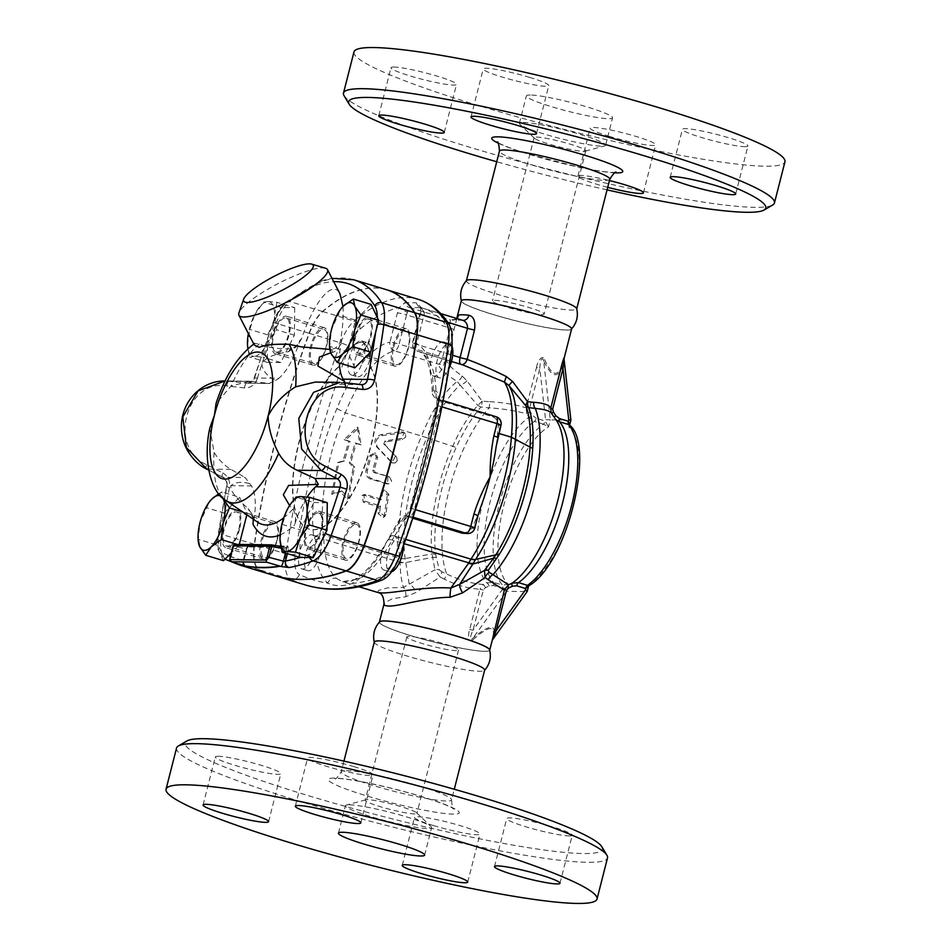 <?xml version="1.0" encoding="UTF-8"?>
<svg xmlns="http://www.w3.org/2000/svg" width="951" height="951" viewBox="0 0 951 951"><rect width="100%" height="100%" fill="white"/><g stroke="black" fill="none" stroke-linecap="round" stroke-linejoin="round"><path stroke-width="0.71" stroke-dasharray="4.75 3.57" d="M349.409 804.831A44.471 4.624 14.3 0 1 394.51 813.474A44.471 4.624 14.3 0 1 431.124 826.681A44.471 4.624 14.3 0 1 431.623 827.679A44.471 4.624 14.3 0 1 387.39 821.177A44.471 4.624 14.3 0 1 345.427 805.711A44.471 4.624 14.3 0 1 346.354 805.069A44.471 4.624 14.3 0 1 349.409 804.831M367.585 799.672A26.687 2.782 -165.7 0 0 365.743 799.827A26.687 2.782 -165.7 0 0 365.196 800.195A26.687 2.782 -165.7 0 0 390.362 809.479A26.687 2.782 -165.7 0 0 416.907 813.378A26.687 2.782 -165.7 0 0 416.609 812.784A26.687 2.782 -165.7 0 0 394.641 804.855A26.687 2.782 -165.7 0 0 367.585 799.672M489.587 649.83A56.81 5.908 14.3 0 1 488.422 650.995A56.81 5.908 14.3 0 1 433.085 641.889A56.81 5.908 14.3 0 1 380.138 623.404A56.81 5.908 14.3 0 1 379.675 621.823M374.302 642.032A56.929 5.92 -165.7 0 0 374.314 642.377A56.929 5.92 -165.7 0 0 428.009 661.825A56.929 5.92 -165.7 0 0 484.463 670.455A56.929 5.92 -165.7 0 0 484.63 670.146M433.466 825.539A33.796 3.519 -165.7 0 0 479.982 834.063A33.796 3.519 -165.7 0 0 448.099 822.306A33.796 3.519 -165.7 0 0 414.481 817.373A33.796 3.519 -165.7 0 0 433.466 825.539M218.338 756.307A33.796 3.519 -165.7 0 0 215.306 756.972A33.796 3.519 -165.7 0 0 247.201 768.729A33.796 3.519 -165.7 0 0 280.818 773.674A33.796 3.519 -165.7 0 0 255.534 763.677A33.796 3.519 -165.7 0 0 218.338 756.307M354.093 766.684A33.796 3.519 -165.7 0 0 307.565 758.161A33.796 3.519 -165.7 0 0 339.448 769.918A33.796 3.519 -165.7 0 0 373.077 774.863A33.796 3.519 -165.7 0 0 354.093 766.684M569.221 835.929A33.796 3.519 -165.7 0 0 572.24 835.263A33.796 3.519 -165.7 0 0 540.358 823.507A33.796 3.519 -165.7 0 0 506.728 818.561A33.796 3.519 -165.7 0 0 532.013 828.559A33.796 3.519 -165.7 0 0 569.221 835.929M601.805 846.723A215.259 22.396 14.3 0 1 583.118 853.534A215.259 22.396 14.3 0 1 335.596 803.643A215.259 22.396 14.3 0 1 186.907 740.972M176.541 748.045A222.379 23.133 -165.7 0 0 342.847 813.83A222.379 23.133 -165.7 0 0 587.623 862.295A222.379 23.133 -165.7 0 0 607.511 857.897M409.203 636.397A26.687 2.782 -165.7 0 0 406.814 636.932A26.687 2.782 -165.7 0 0 431.98 646.216A26.687 2.782 -165.7 0 0 458.525 650.115A26.687 2.782 -165.7 0 0 438.577 642.222A26.687 2.782 -165.7 0 0 409.203 636.397M523.347 122.441A44.471 4.624 14.3 0 1 572.3 132.13A44.471 4.624 14.3 0 1 605.573 145.289A44.471 4.624 14.3 0 1 604.646 145.919A44.471 4.624 14.3 0 1 561.328 138.787A44.471 4.624 14.3 0 1 519.876 124.308A44.471 4.624 14.3 0 1 519.377 123.309A44.471 4.624 14.3 0 1 523.347 122.441M536.471 137.075A26.687 2.782 14.3 0 1 565.845 142.9A26.687 2.782 14.3 0 1 585.804 150.793A26.687 2.782 14.3 0 1 585.257 151.161A26.687 2.782 14.3 0 1 559.259 146.894A26.687 2.782 14.3 0 1 534.391 138.204A26.687 2.782 14.3 0 1 534.093 137.61A26.687 2.782 14.3 0 1 536.471 137.075M530.337 95.005A44.471 4.624 -165.7 0 0 526.367 95.885A44.471 4.624 -165.7 0 0 568.318 111.35A44.471 4.624 -165.7 0 0 612.563 117.853A44.471 4.624 -165.7 0 0 579.302 104.693A44.471 4.624 -165.7 0 0 530.337 95.005M462.519 300.005A56.81 5.908 -165.7 0 0 461.413 301.158A56.81 5.908 -165.7 0 0 514.99 320.558A56.81 5.908 -165.7 0 0 571.325 329.165A56.81 5.908 -165.7 0 0 570.909 327.631M466.537 280.533A56.929 5.92 -165.7 0 0 466.37 280.842A56.929 5.92 -165.7 0 0 520.066 300.635A56.929 5.92 -165.7 0 0 576.698 308.956A56.929 5.92 -165.7 0 0 576.686 308.611M607.701 187.335A33.796 3.519 14.3 0 1 596.907 184.304A33.796 3.519 14.3 0 1 577.923 176.125A33.796 3.519 14.3 0 1 609.436 180.535M609.151 136.29A33.796 3.519 -165.7 0 0 655.679 144.814A33.796 3.519 -165.7 0 0 623.785 133.057A33.796 3.519 -165.7 0 0 590.167 128.123A33.796 3.519 -165.7 0 0 609.151 136.29M394.023 67.057A33.796 3.519 -165.7 0 0 391.004 67.723A33.796 3.519 -165.7 0 0 422.886 79.48A33.796 3.519 -165.7 0 0 456.504 84.425A33.796 3.519 -165.7 0 0 431.231 74.428A33.796 3.519 -165.7 0 0 394.023 67.057M529.778 77.435A33.796 3.519 -165.7 0 0 483.251 68.912A33.796 3.519 -165.7 0 0 515.133 80.669A33.796 3.519 -165.7 0 0 548.763 85.614A33.796 3.519 -165.7 0 0 529.778 77.435M744.906 146.68A33.796 3.519 -165.7 0 0 747.926 146.014A33.796 3.519 -165.7 0 0 716.044 134.257A33.796 3.519 -165.7 0 0 682.414 129.312A33.796 3.519 -165.7 0 0 707.699 139.31A33.796 3.519 -165.7 0 0 744.906 146.68M607.059 189.867A215.259 22.396 14.3 0 1 496.719 161.741M344.072 95.73A222.379 23.133 -165.7 0 0 520.863 161.908A222.379 23.133 -165.7 0 0 754.571 207.33A222.379 23.133 -165.7 0 0 772.688 204.988M353.974 51.936A222.379 23.133 -165.7 0 0 563.753 129.288A222.379 23.133 -165.7 0 0 784.955 161.789M494.853 300.35A26.687 2.782 14.3 0 1 524.227 306.163A26.687 2.782 14.3 0 1 544.186 314.056A26.687 2.782 14.3 0 1 517.641 310.157A26.687 2.782 14.3 0 1 492.475 300.873A26.687 2.782 14.3 0 1 494.853 300.35M276.705 540.572A17.796 7.014 106.9 0 1 264.283 557.512A17.796 7.014 106.9 0 1 262.749 538.456A17.796 7.014 106.9 0 1 274.613 523.454A17.796 7.014 106.9 0 1 276.705 540.572M238.832 529.089A17.796 7.014 -73.1 0 0 236.751 511.971A17.796 7.014 -73.1 0 0 224.876 526.973A17.796 7.014 -73.1 0 0 226.421 546.029A17.796 7.014 -73.1 0 0 238.832 529.089M320.202 553.767A17.796 7.014 -73.1 0 0 318.121 536.649A17.796 7.014 -73.1 0 0 306.246 551.639A17.796 7.014 -73.1 0 0 307.791 570.695A17.796 7.014 -73.1 0 0 320.202 553.767M313.664 535.877A17.796 7.014 -73.1 0 0 312.166 534.842A17.796 7.014 -73.1 0 0 300.302 549.844A17.796 7.014 -73.1 0 0 301.847 568.9A17.796 7.014 -73.1 0 0 314.258 551.972A17.796 7.014 -73.1 0 0 314.745 549.797L315.554 540.025L313.664 535.877A126.317 49.761 106.9 0 1 336.904 408.573A103.183 40.643 106.9 0 1 354.093 374.492C357.457 372.899 360.096 369.178 361.986 363.306A17.796 7.014 -73.1 0 0 361.618 340.874A17.796 7.014 -73.1 0 0 349.742 355.864A17.796 7.014 -73.1 0 0 351.288 374.92A17.796 7.014 -73.1 0 0 352.084 375.039A17.796 7.014 -73.1 0 0 354.093 374.492M403.414 545.993A17.796 7.014 -73.1 0 0 400.121 537.707A17.796 7.014 -73.1 0 0 399.325 537.588A17.796 7.014 -73.1 0 0 387.972 553.672A17.796 7.014 -73.1 0 0 389.791 571.753A17.796 7.014 -73.1 0 0 391.681 571.717M382.373 550.677A17.796 7.014 -73.1 0 0 383.847 569.958A17.796 7.014 -73.1 0 0 395.711 554.968A17.796 7.014 -73.1 0 0 394.178 535.9A17.796 7.014 -73.1 0 0 393.381 535.782A17.796 7.014 -73.1 0 0 390.528 536.863L387.212 540.941L382.373 550.677A108.521 42.747 106.9 0 1 352.5 583.415C343.204 586.517 334.966 586.41 327.774 583.106A108.521 42.747 106.9 0 1 314.745 549.797M355.829 524.393A17.796 7.014 106.9 0 1 356.613 524.512A17.796 7.014 106.9 0 1 358.158 543.58A17.796 7.014 106.9 0 1 346.295 558.57A17.796 7.014 106.9 0 1 344.464 540.477A17.796 7.014 106.9 0 1 355.829 524.393M317.955 512.91A17.796 7.014 -73.1 0 0 306.602 528.994A17.796 7.014 -73.1 0 0 308.421 547.087A17.796 7.014 -73.1 0 0 320.297 532.096A17.796 7.014 -73.1 0 0 318.751 513.029A17.796 7.014 -73.1 0 0 317.955 512.91M452.153 346.806A17.796 7.014 -73.1 0 0 449.561 343.727A17.796 7.014 -73.1 0 0 437.151 360.667A17.796 7.014 -73.1 0 0 439.243 377.785A17.796 7.014 -73.1 0 0 448.896 368.584M432.372 375.49A17.796 7.014 -73.1 0 0 433.287 375.978A17.796 7.014 -73.1 0 0 445.163 360.988A17.796 7.014 -73.1 0 0 443.618 341.932A17.796 7.014 -73.1 0 0 431.207 358.86A17.796 7.014 -73.1 0 0 430.209 364.185C430.066 370.082 430.791 373.85 432.372 375.49A103.183 40.643 106.9 0 1 433.228 390.825L432.36 394.261L436.057 399.563L492.392 416.645C496.327 418.369 498.312 421.293 498.324 425.418A96.063 37.85 106.9 0 1 497.646 433.062A119.196 46.956 106.9 0 1 497.207 437.781A119.196 46.956 106.9 0 1 496.196 446.221M393.655 347.472A17.796 7.014 106.9 0 1 406.065 330.544A17.796 7.014 106.9 0 1 407.61 349.599A17.796 7.014 106.9 0 1 395.735 364.59A17.796 7.014 106.9 0 1 393.655 347.472M355.781 335.988A17.796 7.014 -73.1 0 0 357.873 353.106A17.796 7.014 -73.1 0 0 369.737 338.116A17.796 7.014 -73.1 0 0 368.192 319.049A17.796 7.014 -73.1 0 0 355.781 335.988M361.986 363.306A103.183 40.643 106.9 0 1 389.958 342.158A7.121 6.407 79.3 0 0 394.736 350.895A96.063 37.85 -73.1 0 0 345.261 412.924L336.904 408.573M433.228 390.825L434.999 390.849A14.229 5.611 106.9 0 1 437.305 404.639L411.082 507.513A14.229 5.611 106.9 0 1 401.786 521.16L399.598 521.124L400.252 518.366L404.377 515.894L409.798 516.191A7.121 2.805 -73.1 0 0 414.446 509.367L440.658 406.505A7.121 2.805 -73.1 0 0 439.826 399.658A7.121 2.805 -73.1 0 0 439.517 399.61L436.057 399.563A96.063 37.85 -73.1 0 0 418.285 351.418A96.063 37.85 -73.1 0 0 417.418 351.181A7.121 6.538 -76.6 0 1 413.162 342.455A103.183 40.643 106.9 0 1 430.209 364.185M218.671 493.795L221.868 491.929L223.414 499.239M222.7 497.991A28.459 11.21 -73.1 0 0 220.668 496.053M198.153 540.75L199.96 522.777L209.256 502.08M280.058 539.871L282.399 524.488L287.012 510.14L291.791 502.425M329.593 347.828L331.4 329.854L340.708 309.158M223.509 560.674L215.948 544.685L224.02 513.017L206.224 507.62M215.948 544.685L198.153 539.288M224.02 513.017L239.652 497.325L221.868 491.929M239.652 497.325L247.212 513.314L242.648 511.923M299.898 557.405L300.195 529.885L282.399 524.488M300.195 529.885L313.878 502.544L296.094 497.147M354.961 367.752L347.4 351.763L329.605 346.378M239.557 529.101A19.567 7.715 106.9 0 1 225.91 547.728A19.567 7.715 106.9 0 1 224.21 526.759A19.567 7.715 106.9 0 1 237.263 510.271A19.567 7.715 106.9 0 1 239.557 529.101M239.283 544.447L237.286 544.424M247.212 513.314L246.844 514.788M239.141 544.994L231.331 552.828M228.561 555.61A599.534 236.181 106.9 0 1 223.437 553.292A30.242 11.911 106.9 0 1 218.992 532.738A30.242 11.911 106.9 0 1 219.146 531.633A421.626 166.092 106.9 0 1 227.123 485.628C227.467 481.919 226.1 479.126 223.021 477.271L208.661 469.996M318.395 511.198A19.567 7.715 106.9 0 1 319.263 511.329A19.567 7.715 106.9 0 1 320.962 532.298A19.567 7.715 106.9 0 1 307.91 548.786A19.567 7.715 106.9 0 1 305.901 528.887A19.567 7.715 106.9 0 1 318.395 511.198M313.878 502.544L327.275 502.71M327.025 526.248A421.626 166.092 106.9 0 1 324.6 532.988A30.242 11.911 106.9 0 1 309.337 554.397A599.534 236.181 106.9 0 1 300.361 557.417M355.056 335.976A19.567 7.715 106.9 0 1 368.715 317.349A19.567 7.715 106.9 0 1 370.403 338.318A19.567 7.715 106.9 0 1 357.35 354.806A19.567 7.715 106.9 0 1 355.056 335.976M347.4 351.763L355.472 320.095L337.676 314.698M355.472 320.095L371.104 304.403M377.25 317.408A30.242 11.911 106.9 0 1 376.727 324.612A421.626 166.092 106.9 0 1 375.645 332.256M358.028 376.846A17.796 7.014 -73.1 0 0 369.392 360.762A17.796 7.014 -73.1 0 0 367.561 342.669A17.796 7.014 -73.1 0 0 355.686 357.659A17.796 7.014 -73.1 0 0 357.231 376.727A17.796 7.014 -73.1 0 0 358.028 376.846M314.531 363.651A17.796 7.014 106.9 0 1 313.735 363.532A17.796 7.014 106.9 0 1 312.19 344.476A17.796 7.014 106.9 0 1 324.053 329.486A17.796 7.014 106.9 0 1 325.884 347.567A17.796 7.014 106.9 0 1 314.531 363.651M276.658 352.167A17.796 7.014 -73.1 0 0 288.022 336.083A17.796 7.014 -73.1 0 0 286.192 318.003A17.796 7.014 -73.1 0 0 274.316 332.993A17.796 7.014 -73.1 0 0 275.861 352.048A17.796 7.014 -73.1 0 0 276.658 352.167M247.938 348.696A28.459 11.21 -73.1 0 0 254 356.375L249.542 356.97L247.854 348.767M247.498 344.833L249.84 329.45L254.452 315.102A28.459 11.21 -73.1 0 0 248.366 333.539M267.54 342.788L262.94 357.148L254 356.375A28.459 11.21 -73.1 0 0 267.54 342.788A28.459 11.21 -73.1 0 0 274.542 315.363L276.622 329.795L267.54 342.788M267.992 301.515L276.919 302.275L274.542 315.363A28.459 11.21 -73.1 0 0 267.992 301.515A28.459 11.21 -73.1 0 0 258.565 308.279A28.459 11.21 -73.1 0 0 254.452 315.102L263.534 302.109L267.992 301.515M294.715 307.672L294.418 335.192L280.735 362.545L267.338 362.367L267.635 334.847L281.33 307.506L294.715 307.672L276.919 302.275M281.33 307.506L263.534 302.109M294.418 335.192L276.622 329.795M280.735 362.545L262.94 357.148M276.218 353.879A19.567 7.715 106.9 0 1 275.35 353.748A19.567 7.715 106.9 0 1 273.65 332.779A19.567 7.715 106.9 0 1 286.703 316.291A19.567 7.715 106.9 0 1 288.712 336.19A19.567 7.715 106.9 0 1 276.218 353.879M353.653 279.749A266.851 105.121 -73.1 0 0 289.615 301.491A35.579 14.015 -73.1 0 0 276.194 323.304A426.963 168.196 -73.1 0 0 257.269 378.712L254.547 377.999A421.626 166.092 106.9 0 1 267.6 338.829A421.626 166.092 106.9 0 1 272.735 324.66A421.626 166.092 106.9 0 1 273.246 323.281A30.242 11.911 106.9 0 1 280.2 309.753A30.242 11.911 106.9 0 1 281.936 307.506A30.242 11.911 106.9 0 1 284.658 304.748A261.513 103.017 106.9 0 1 333.718 281.674M267.338 362.367L249.542 356.97M267.635 334.847L249.84 329.45M361.297 384.656L338.96 384.359L343.81 382.635M257.269 378.712C254.88 385 250.612 388.067 244.466 387.913A5.337 2.08 96.5 0 1 247.01 383.17L269.739 383.491L249.863 381.22L231.081 385.999L216.032 403.545M247.01 383.17C250.541 383.265 253.061 381.541 254.547 377.999L278.893 378.308A49.809 19.626 -73.1 0 0 299.957 340.232L295.702 347.317L288.212 351.763C278.881 353.546 263.807 356.554 261.846 364.661C263.201 371.449 267.778 376.727 275.564 380.471L269.192 383.455L247.01 383.17L225.387 380.899M244.466 387.913L226.718 385.94C185.623 378.819 167.78 448.004 206.64 464.706L222.796 472.932A5.337 1.902 -63.2 0 0 222.689 477.2A5.337 1.902 -63.2 0 0 223.021 477.271L245.203 477.557L251.456 485.937A49.809 19.626 -73.1 0 1 253.025 524.31M222.796 472.932C228.121 476.213 230.356 481.135 229.488 487.708A5.337 1.201 11.2 0 1 226.576 486.009A5.337 1.201 11.2 0 1 227.123 485.628L251.456 485.937M245.691 566.404A5.337 4.91 -77.2 0 1 243.741 560.46A599.534 236.181 106.9 0 1 230.427 556.359M244.383 565.976A5.337 3.019 107.4 0 1 243.064 560.626L243.741 560.46L243.064 560.626L247.141 546.896L286.013 547.396A1.783 1.629 90.7 0 0 287.856 546.112L280.759 546.017M230.094 558.261L231.093 556.87L243.064 560.626M277.954 545.981L248.984 545.612A1.783 1.629 -89.3 0 1 247.391 546.92L286.085 547.396L286.477 549.119L288.45 549.512L287.856 546.112M315.268 382.064L338.96 384.359M254.286 345.035L254.571 343.454L259.326 343.929C267.338 347.495 277.882 349.124 290.97 348.815L297.247 345.76L301.598 338.711C314.008 301.17 333.052 278.893 339.983 293.847M342.954 306.484C343.644 315.459 342.895 326.371 340.72 339.222C339.78 344.928 336.725 348.304 331.542 349.338L329.759 349.397M330.758 352.797L332.779 352.345C337.023 350.943 339.959 347.079 341.587 340.767A49.809 19.626 -73.1 0 0 339.376 363.032M278.893 378.308L275.564 380.471M209.791 428.176L214.118 452.521C218.956 460.118 224.591 465.74 230.998 469.402L245.203 477.557M307.149 497.04A49.809 19.626 -73.1 0 0 294.655 524.845C296.308 518.259 295.69 513.041 292.801 509.189L289.591 505.552M248.984 545.612L246.666 548.977L233.839 546.076L231.093 556.87M325.539 268.23A49.809 10.211 -27.3 0 0 322.853 267.885A49.809 10.211 -27.3 0 0 275.089 285.181A49.809 10.211 -27.3 0 0 238.939 312.843M370.272 366.884C370.343 357.624 369.273 350.8 367.05 346.39C360.548 336.583 351.133 343.275 338.841 366.48L339.305 366.444C351.513 343.608 360.833 337.07 367.276 346.818C369.452 351.145 370.533 357.826 370.498 366.848L370.272 366.884A88.954 35.044 106.9 0 1 363.627 468.154A88.954 35.044 106.9 0 1 309.051 529.053A88.954 35.044 106.9 0 1 295.488 457.764A88.954 35.044 106.9 0 1 338.841 366.48M386.677 289.77A266.851 105.121 -73.1 0 0 322.793 311.559A35.579 14.015 -73.1 0 0 309.372 333.361A426.963 168.196 -73.1 0 0 254.583 544.341A35.579 14.015 -73.1 0 0 259.635 569.827A604.872 238.285 -73.1 0 0 273.555 575.319M370.498 366.848A88.954 35.044 106.9 0 1 363.995 468.094A88.954 35.044 106.9 0 1 309.36 529.148A88.954 35.044 106.9 0 1 295.82 457.704A88.954 35.044 106.9 0 1 339.305 366.444M249.305 483.488C241.079 481.444 234.968 482.181 230.986 485.699C229.31 491.905 240.983 502.235 248.235 508.619L251.872 513.92L253.251 519.163M246.725 566.772C244.431 565.548 243.468 563.515 243.848 560.65L247.391 546.92A1.783 1.629 -89.3 0 1 247.141 546.896L235.135 544.424A1.783 1.022 -78.4 0 0 233.839 546.076L233.257 545.838M392.608 347.365A19.567 7.715 -73.1 0 0 394.903 366.194A19.567 7.715 -73.1 0 0 407.967 349.706A19.567 7.715 -73.1 0 0 406.267 328.737A19.567 7.715 -73.1 0 0 392.608 347.365M313.771 365.267A19.567 7.715 -73.1 0 0 326.276 347.579A19.567 7.715 -73.1 0 0 324.267 327.679A19.567 7.715 -73.1 0 0 311.203 344.179A19.567 7.715 -73.1 0 0 312.903 365.136A19.567 7.715 -73.1 0 0 313.771 365.267M277.11 540.489A19.567 7.715 -73.1 0 0 274.815 521.659A19.567 7.715 -73.1 0 0 261.763 538.147A19.567 7.715 -73.1 0 0 263.463 559.117A19.567 7.715 -73.1 0 0 277.11 540.489M355.947 522.586A19.567 7.715 -73.1 0 0 343.454 540.275A19.567 7.715 -73.1 0 0 345.463 560.175A19.567 7.715 -73.1 0 0 358.515 543.687A19.567 7.715 -73.1 0 0 356.815 522.717A19.567 7.715 -73.1 0 0 355.947 522.586M386.522 289.722A266.851 105.121 -73.1 0 0 322.484 311.464A35.579 14.015 -73.1 0 0 309.063 333.266A426.963 168.196 -73.1 0 0 254.274 544.245A35.579 14.015 -73.1 0 0 259.326 569.732A604.872 238.285 -73.1 0 0 273.389 575.272M315.554 540.025A7.121 4.268 -1.8 0 1 323.827 539.193A101.4 39.942 -73.1 0 0 336.523 578.422A7.121 6.443 130.4 0 0 327.774 583.106A597.751 235.479 -73.1 0 1 299.422 574.475A7.121 6.526 -64 0 1 290.935 579.325A35.579 14.015 106.9 0 1 285.882 553.839A426.963 168.196 106.9 0 1 340.672 342.847A7.121 1.022 -159.6 0 1 349.255 346.616A419.855 165.403 -73.1 0 0 295.381 554.088A28.459 11.21 -73.1 0 0 299.422 574.475M336.523 578.422L342.301 581.703L359.633 578.719A7.121 6.027 60.1 0 0 355.234 579.135A7.121 6.027 60.1 0 0 355.222 579.147A7.121 6.027 60.1 0 0 352.5 583.415A597.751 235.479 -73.1 0 0 385.06 575.581A28.459 11.21 -73.1 0 0 399.432 555.432A419.855 165.403 -73.1 0 0 451.333 347.935A28.459 11.21 -73.1 0 0 449.526 330.33A259.742 102.328 -73.1 0 0 421.519 307.779A14.229 5.611 106.9 0 1 420.604 313.259L413.162 342.455A7.121 0.737 -165.7 0 0 412.52 342.598A7.121 0.737 -165.7 0 0 416.514 344.321L423.956 315.114A7.121 0.737 14.3 0 1 419.962 313.39A7.121 0.737 14.3 0 1 420.604 313.259M355.234 579.135C351.43 581.596 347.127 582.452 342.312 581.703L358.979 586.755M447.755 322.33L423.956 315.114A7.121 2.805 -73.1 0 0 424.419 312.38A7.121 3.269 4 0 1 420.675 309.17A7.121 3.269 4 0 1 421.519 307.779L416.36 302.787A7.121 6.586 -90.5 0 0 420.936 307.649L409.334 307.506A7.121 6.407 -88.2 0 1 404.924 302.632L416.36 302.787M424.419 312.38L420.936 307.649L440.693 313.592M314.508 537.125A7.121 4.969 -7.8 0 1 323.483 535.08A119.196 46.956 -73.1 0 1 345.261 412.924L421.578 436.057C431.623 410.713 443.499 392.513 457.181 381.458C445.306 374.076 439.029 368.299 438.363 364.126C440.004 363.615 441.442 361.332 442.667 357.303L450.108 328.095L450.37 319.94L409.334 307.506L407.504 312.154A7.121 1.914 -156.3 0 1 399.289 307.482L404.924 302.632M377.82 592.473L378.498 590.44L387.521 587.884L403.462 587.397C401.286 580.502 400.205 572.157 400.205 562.362L399.8 558.035C395.14 526.212 404.068 476.106 421.602 436.069L426.88 437.722C409.512 477.343 400.573 526.997 405.174 558.522L409.12 583.748A10.675 4.446 55.4 0 1 416.467 592.283L405.851 596.717L392.383 598.726L384.917 602.649L383.99 604.04M388.888 494.449L384.739 490.086L382.623 492.547A119.196 46.956 -73.1 0 0 381.47 499.287L365.826 494.544L363.781 494.675L364.863 501.189L380.507 505.932A119.196 46.956 -73.1 0 0 379.734 512.47L384.941 516.31L385.999 514.372A119.196 46.956 106.9 0 1 388.888 494.449L387.319 494.995L383.229 490.538L381.054 493.094L379.865 500.024L364.221 495.281L362.212 495.412L363.223 502.128L378.867 506.871L378.082 513.599L383.241 517.534L384.335 515.501L387.319 494.995M341.813 490.942L349.005 498.086A119.196 46.956 106.9 0 1 354.723 467.25L350.764 462.852A119.196 46.956 106.9 0 1 356.399 443.511L361.095 444.937L358.396 428.152L345.439 440.194L350.134 441.609A119.196 46.956 -73.1 0 0 344.512 460.95L339.079 462.495A119.196 46.956 -73.1 0 0 333.349 493.343L341.813 490.942L340.196 491.798L347.353 499.073L353.249 467.321L349.326 462.84L355.115 442.916L359.811 444.343L357.267 427.118L344.155 439.6L348.851 441.014L343.061 460.938L337.605 462.566L331.709 494.33L340.196 491.798M397.268 460.629L396.543 457.11L385 444.795L386.154 441.823L402.689 439.433L405.708 437.032L405.59 434.215L402.725 432.753L382.373 435.546C376.204 437.9 374.658 441.846 377.749 447.386L392.181 462.614L395.247 462.947L397.268 460.629M391.681 481.147L389.375 476.772L375.288 472.504L374.159 470.317A119.196 46.956 106.9 0 1 377.666 457.657L375.752 453.365L371.401 455.755A119.196 46.956 -73.1 0 0 367.466 470.127C366.836 474.406 368.382 477.319 372.114 478.876L387.77 483.619L389.078 483.714L391.681 481.147M497.825 437.686A7.121 0.737 14.3 0 1 497.207 437.781L500.357 425.442A7.121 6.502 90.7 0 0 495.84 416.693L439.517 399.61A7.121 6.502 90.7 0 1 434.999 390.849M480.338 508.155A119.196 46.956 106.9 0 1 477.283 515.977A7.121 0.737 -165.7 0 0 477.913 515.834M467.785 533.535A7.121 6.502 90.7 0 0 474.133 528.316L477.283 515.977A119.196 46.956 106.9 0 1 471.898 528.292L464.017 533.487M412.746 518.2L405.97 516.143A119.196 46.956 -73.1 0 1 394.606 536.007L405.72 539.372M497.646 433.062L498.918 433.442M421.245 307.696L420.045 307.078L420.687 309.17L419.962 313.39L412.52 342.598A7.121 7.121 0 0 0 417.346 351.169A7.121 2.805 106.9 0 0 417.418 351.181L461.045 364.411A6.907 4.47 105.3 0 0 461.164 364.447L462.994 364.982L461.164 364.447A6.907 4.47 105.3 0 0 461.473 364.518M349.005 498.086L347.353 499.073M333.349 493.343L331.709 494.33M339.079 462.495L337.605 462.566M344.512 460.95L343.061 460.938M350.134 441.609L348.851 441.014M345.439 440.194L344.155 439.6M358.396 428.152L357.267 427.118M361.095 444.937L359.811 444.343M356.399 443.511L355.115 442.916M350.764 462.852L349.326 462.84M354.723 467.25L353.249 467.321M395.247 456.551L391.836 462.733L376.489 446.72C373.446 441.062 375.027 436.996 381.244 434.524L401.465 431.516L404.246 432.527L401.584 438.352L384.977 440.943L383.788 443.998L396.543 457.11M380.507 505.932L378.867 506.871M381.47 499.287L379.865 500.024M387.913 476.82L387.544 483.964L370.605 479.126C366.872 477.557 365.339 474.573 366.004 470.174L370.058 455.374L374.432 452.866L376.311 457.265L372.697 470.305L373.826 472.54L389.375 476.772M473.277 639.476C467.761 644.243 467.975 633.758 469.699 629.455L479.958 589.228C468.522 588.586 456.682 585.245 444.426 579.195L446.756 574.059C459.369 580.074 471.53 583.557 483.215 584.496L486.781 582.832L493.403 582.297L502.425 585.031A88.954 35.044 106.9 0 1 499.227 504.292A88.954 35.044 106.9 0 1 543.425 424.17L534.403 421.436A3.554 1.403 -73.1 0 0 536.162 418.226L545.196 420.972L548.513 426.856L543.425 424.17A3.554 1.403 -73.1 0 0 545.196 420.972L545.553 419.569L550.308 419.855L548.513 426.856A85.388 33.642 -73.1 0 0 503.804 505.266A85.388 33.642 -73.1 0 0 508.381 584.306C506.812 587.064 504.862 588.384 502.556 588.253L493.521 585.519L489.183 585.947L485.367 587.706L483.298 590.036L473.039 630.263C470.911 634.151 468.356 642.924 472.98 638.133C490.193 623.678 496.957 623.761 493.272 638.394A3.554 2.782 -164.6 0 0 492.404 639.643A3.554 2.782 -164.6 0 0 492.38 639.714L492.606 638.858C495.828 624.973 489.385 625.187 473.277 639.476A3.554 1.438 -130.6 0 1 472.98 638.133L506.598 591.308L502.199 589.656L502.556 588.253A3.554 1.403 106.9 0 0 502.425 585.031L508.381 584.306L506.598 591.308L526.89 591.57L528.685 584.568L529.16 585.531M493.521 585.519A3.554 1.403 106.9 0 0 493.403 582.297A88.954 35.044 -73.1 0 1 490.205 501.557A88.954 35.044 -73.1 0 1 534.403 421.436L528.97 417.311A3.554 0.82 -31.4 0 0 532.643 415.421L536.162 418.226M489.183 585.947A3.554 1.308 62.8 0 0 486.781 582.832A91.32 35.972 106.9 0 1 483.334 499.75A91.32 35.972 106.9 0 1 528.97 417.311L526.652 413.804A3.554 0.915 -36 0 0 530.159 411.676L532.643 415.421M456.944 318.121L446.495 359.157C446.601 363.246 451.82 368.845 462.138 375.954L466.965 380.875L482.145 401.144L489.729 401.714A6.907 0.678 92.8 0 1 489.159 407.848C502.96 408.74 515.454 410.725 526.652 413.804L526.176 407.884L529.517 408.704L530.159 411.676M489.729 401.714C503.234 402.439 515.383 404.496 526.176 407.884L536.459 367.561L539.799 368.37L529.517 408.704M536.459 367.561C536.994 362.973 541.892 353.463 544.638 359.526A3.554 1.961 155.3 0 0 543.663 360.821C541.832 354.723 539.799 363.876 539.799 368.37L545.553 419.569M544.638 359.526C552.519 377.464 558.796 377.904 563.479 360.833L563.741 359.763A3.554 2.259 13.4 0 0 563.729 359.811A3.554 2.259 13.4 0 0 563.967 361.083C559.259 379.33 552.495 379.247 543.663 360.821L550.308 419.855L570.6 420.116L564.026 358.991M563.741 359.763L564.014 358.527M551.449 413.281L551.949 414.125A3.554 0.915 144 0 1 551.925 414.089A3.554 0.915 144 0 1 551.877 413.816M556.097 419.819L557.334 421.864A91.32 35.972 106.9 0 0 554.302 417.644L551.925 414.089L554.302 417.644A3.554 0.82 148.6 0 1 554.255 417.584A3.554 0.82 148.6 0 1 554.338 417.144M569.685 425.18L568.817 427.118L569.649 424.99M571.599 328.951A56.929 5.92 14.3 0 1 514.978 320.63A56.929 5.92 14.3 0 1 461.271 300.837M469.699 629.455L473.039 630.263L502.199 589.656M492.202 640.332L492.38 639.714M527.211 591.486L492.511 639.809M485.367 587.706A3.554 1.355 67.7 0 0 483.215 584.496L479.958 589.228L483.298 590.036M528.494 586.47L528.685 584.568A85.388 33.642 -73.1 0 0 573.394 506.158A85.388 33.642 -73.1 0 0 568.817 427.118L570.897 420.104M379.378 622.132A56.929 5.92 -165.7 0 0 380.043 623.309A56.929 5.92 -165.7 0 0 433.097 641.842A56.929 5.92 -165.7 0 0 488.552 650.96A56.929 5.92 -165.7 0 0 489.694 650.258M444.426 579.195L440.075 576.984L416.467 592.283M405.851 596.717A10.675 7.085 93.3 0 0 403.462 587.397L434.94 569.804L440.075 576.984A7.121 1.01 -65.3 0 0 441.846 571.753L446.756 574.059A103.183 40.643 -73.1 0 1 489.159 407.848L480.861 407.016C471.969 417.465 463.731 430.958 456.159 447.481C440.432 481.979 432.051 525.867 435.617 554.338L439.243 569.804L441.846 571.753M482.145 401.144A6.907 0.927 134 0 1 477.747 405.364C468.546 415.765 460.225 429.353 452.783 446.138C436.973 480.956 428.473 525.273 432.063 553.981L434.94 569.804A7.121 5.67 -19.6 0 1 439.243 569.804M405.185 558.677A10.675 7.394 171.3 0 1 399.836 558.237L323.483 535.08A35.579 14.015 106.9 0 1 323.827 539.193L400.205 562.362A10.675 6.538 -179.6 0 0 405.554 563.17M456.635 318.43A6.907 6.752 -105.1 0 1 450.37 319.94A63.836 6.645 14.3 0 1 461.972 320.095A6.907 5.54 96.2 0 0 462.721 320.273M446.495 359.157A6.907 6.776 177.8 0 1 438.363 364.126L394.736 350.895A7.121 2.805 106.9 0 0 399.123 344.096A7.121 0.737 -165.7 0 0 389.958 342.158L397.411 312.95A14.229 5.611 106.9 0 1 399.289 307.482A259.742 102.328 -73.1 0 0 359.989 329.177A28.459 11.21 -73.1 0 0 349.255 346.616M462.138 375.954A6.907 4.386 119.4 0 1 457.181 381.458L460.034 384.965C447.778 396.555 436.723 414.137 426.88 437.722L456.159 447.481M466.965 380.875A6.907 2.794 144.9 0 1 460.034 384.965L477.747 405.364L480.861 407.016A6.907 1.51 97.7 0 0 482.228 401.191M435.617 554.338A7.121 4.838 -6.6 0 0 432.063 553.981L405.174 558.522A10.675 7.442 -7.7 0 1 399.8 558.035M436.117 557.666A7.121 4.981 -10 0 0 432.467 557.417L405.495 562.576A10.675 6.491 -2.5 0 1 400.205 561.946M334.312 778.084A67.604 7.037 -165.7 0 0 399.658 804.819A67.604 7.037 -165.7 0 0 447.362 805.438A67.604 7.037 -165.7 0 0 334.312 778.084M346.319 770.643A56.929 5.92 14.3 0 1 408.989 783.053A56.929 5.92 14.3 0 1 451.559 799.886A56.929 5.92 14.3 0 1 394.938 791.565A56.929 5.92 14.3 0 1 341.231 771.772A56.929 5.92 14.3 0 1 346.319 770.643M497.908 143.007A67.604 7.037 -165.7 0 0 555.491 161.694A67.604 7.037 -165.7 0 0 614.988 172.856M609.769 179.228A56.929 5.92 14.3 0 1 553.137 170.895A56.929 5.92 14.3 0 1 499.441 151.102M399.598 521.124A126.317 49.761 106.9 0 1 390.528 536.863M389.209 538.1A7.121 3.887 -146.9 0 1 389.577 536.816A7.121 3.887 -146.9 0 1 394.606 536.007A35.579 14.015 106.9 0 0 392.181 540.073L404.211 543.722M324.6 532.988A5.337 0.654 19.9 0 0 325.373 533.452M309.337 554.397A5.337 4.696 69.7 0 0 309.646 557.536M343.846 382.647L319.524 382.314M377.678 324.279A5.337 1.843 -172.2 0 0 376.727 324.612M322.484 311.464L289.615 301.491A5.337 4.184 49.6 0 0 285.894 302.109A5.337 4.184 49.6 0 0 284.658 304.748M309.063 333.266L276.194 323.304A5.337 0.773 20.4 0 0 272.949 322.841A5.337 0.773 20.4 0 0 273.246 323.281M226.718 385.94A5.337 2.092 96.5 0 1 229.274 381.149L253.418 381.458M206.64 464.706A5.337 1.902 -63.1 0 0 206.45 468.974M229.488 487.708A426.963 168.196 -73.1 0 0 221.417 534.284A5.337 1.736 8.4 0 1 218.564 532.275A5.337 1.736 8.4 0 1 219.146 531.633M254.274 544.245L221.417 534.284A35.579 14.015 -73.1 0 0 226.457 559.77A5.337 4.898 -64 0 1 225.791 559.509C218.266 553.268 215.865 544.186 218.564 532.275L226.576 486.009C227.634 483.156 226.326 480.219 222.689 477.188L208.685 470.103M225.09 559.093A5.337 4.898 -64 0 1 223.437 553.292M259.326 569.732L226.457 559.77A604.872 238.285 -73.1 0 0 240.532 565.31M281.187 548.204L286.477 549.119L285.478 553.03M287.404 553.613L288.45 549.512M301.598 338.711A108.307 42.664 -73.1 0 0 299.957 340.232M341.587 340.767A108.307 42.664 -73.1 0 0 340.72 339.222M230.998 469.402L208.519 469.105M246.666 548.977L243.741 560.46M280.129 534.902A108.307 42.664 -73.1 0 0 294.655 524.845M331.542 349.338A98.048 38.622 106.9 0 1 332.779 352.345M288.212 351.763A98.048 38.622 106.9 0 1 290.97 348.815M259.326 343.929A86.434 34.046 -73.1 0 0 231.081 385.999M292.801 509.189A98.048 38.622 106.9 0 1 283.79 517.784M251.872 513.92C253.953 518.438 255.902 521.196 257.721 522.218A98.048 38.622 106.9 0 1 248.235 508.619M214.118 452.521A86.434 34.046 -73.1 0 0 225.993 500.559M286.013 547.396L280.842 546.492L286.085 547.396M271.689 544.899L235.135 544.424M387.212 540.941A7.121 3.043 -151.5 0 1 387.354 540.56A7.121 3.043 -151.5 0 1 392.181 540.073A101.4 39.942 -73.1 0 1 359.633 578.719M437.305 404.639A7.121 0.737 -165.7 0 0 436.664 404.781A7.121 0.737 -165.7 0 0 440.658 406.505L441.894 406.873M411.082 507.513A7.121 0.737 -165.7 0 0 410.44 507.656A7.121 0.737 -165.7 0 0 414.446 509.367L415.444 509.677M401.786 521.16A7.121 6.502 -89.3 0 1 408.134 515.941A7.121 6.502 -89.3 0 1 409.798 516.191L413.067 517.189M407.504 312.154A7.121 2.805 -73.1 0 0 406.564 314.888A7.121 0.737 -165.7 0 0 397.411 312.95M453.984 329.724A6.907 0.713 -165.7 0 0 450.108 328.095L406.564 314.888L399.123 344.096L442.667 357.303A6.907 0.713 -165.7 0 1 446.542 358.931M460.973 364.399L417.346 351.169A7.121 2.805 106.9 0 1 416.514 344.321L452.676 355.282M309.372 333.361L340.672 342.847A35.579 14.015 106.9 0 1 354.093 321.046A7.121 5.575 -130.4 0 1 359.989 329.177M322.793 311.559L354.093 321.046A266.851 105.121 106.9 0 1 418.131 299.303M449.252 324.588A7.121 6.205 -32.7 0 1 449.526 330.33M461.972 320.095L420.936 307.649M500.987 425.299A7.121 0.737 14.3 0 1 500.357 425.442L498.324 425.418M492.392 416.645L495.84 416.693M471.898 528.292L474.133 528.316A7.121 0.737 -165.7 0 0 474.775 528.174M391.776 462.257L390.421 461.877M377.749 447.386L376.489 446.72M382.373 435.546L381.244 434.524M402.499 432.776L401.465 431.516M402.689 439.433L401.584 438.352M386.154 441.823L384.977 440.943M385 444.795L383.788 443.998M385.999 514.372L384.335 515.501M379.734 512.47L378.082 513.599M364.863 501.189L363.223 502.128M365.826 494.544L364.221 495.281M382.623 492.547L381.054 493.094M387.77 483.619L386.249 483.869M372.114 478.876L370.605 479.126M367.466 470.127L366.004 470.174M371.401 455.755L370.058 455.374M377.666 457.657L376.311 457.265M374.159 470.317L372.697 470.305M375.288 472.504L373.826 472.54M295.381 554.088A7.121 2.318 8.4 0 1 285.882 553.839L254.583 544.341M385.06 575.581A7.121 6.265 -110.3 0 1 381.268 580.36M304.998 584.853A604.872 238.285 106.9 0 1 290.935 579.325L259.635 569.827M452.117 347.008A7.121 2.449 7.8 0 1 451.333 347.935M365.743 799.827L346.354 805.069M416.609 812.784L431.124 826.681M424.633 855.104L431.623 827.679M338.437 833.135L345.427 805.711M467.749 882.076L479.982 834.063M402.237 865.374L414.481 817.373M268.586 821.676L280.818 773.674M203.074 804.986L215.306 756.972M360.833 822.865L373.077 774.863M295.321 806.175L307.565 758.161M559.996 883.265L572.24 835.263M494.496 866.563L506.728 818.561M343.941 761.121L341.231 771.772C337.45 777.668 335.299 779.915 334.8 778.536L336.797 778.465C345.415 778.084 382.73 785.074 417.299 795.345C434.381 800.469 446.031 804.653 452.224 807.886L453.972 808.921C452.854 809.872 452.058 806.864 451.559 799.886L454.281 789.247M406.814 636.932L365.196 800.195M458.525 650.115L416.907 813.378M585.257 151.161L604.646 145.919M534.391 138.204L519.876 124.308M605.573 145.289L612.563 117.853M519.377 123.309L526.367 95.885M643.435 192.827L655.679 144.814M577.923 176.125L590.167 128.123M444.272 132.427L456.504 84.425M378.76 115.725L391.004 67.723M536.519 133.615L548.763 85.614M471.018 116.925L483.251 68.912M735.694 194.016L747.926 146.014M670.182 177.314L682.414 129.312M616.2 172.452L611.41 172.393C603.398 171.822 591.605 169.849 576.021 166.496L527.662 153.824C513.528 149.39 503.875 145.8 498.693 143.066L497.028 142.068M534.093 137.61L492.475 300.873M585.804 150.793L544.186 314.056M226.421 546.029L264.283 557.512M236.751 511.971L274.613 523.454M301.847 568.9L307.791 570.695M312.166 534.842L318.121 536.649M383.847 569.958L389.791 571.753M394.178 535.9L400.121 537.707M308.421 547.087L346.295 558.57M318.751 513.029L356.613 524.512M433.287 375.978L439.243 377.785M443.618 341.932L449.561 343.727M357.873 353.106L395.735 364.59M368.192 319.049L406.065 330.544M400.252 518.366L387.354 540.56C376.346 560.258 365.636 573.12 355.222 579.147M351.288 374.92L357.231 376.727M361.618 340.874L367.561 342.669M275.861 352.048L313.735 363.532M286.192 318.003L324.053 329.486M258.565 308.279L259.231 307.387M247.605 383.205C252.728 381.078 254.916 379.294 254.167 377.832L272.949 322.841C276.372 313.687 280.688 306.769 285.894 302.109L322.829 280.426L331.994 278.334M339.614 384.394L361.725 384.68M249.863 381.22L225.339 380.899M295.702 347.317L297.247 345.76M254.571 343.454L253.762 344.012M406.267 328.737L368.715 317.349M394.903 366.194L357.35 354.806M324.267 327.679L286.703 316.291M312.903 365.136L275.35 353.748M274.815 521.659L237.263 510.271M263.463 559.117L225.91 547.728M356.815 522.717L319.263 511.329M345.463 560.175L307.91 548.786M451.475 361.487L418.285 351.418C426.607 353.083 431.302 367.359 432.36 394.261M443.13 400.656L439.826 399.658L437.222 397.601L436.664 404.781L410.44 507.656L406.172 516.417L408.134 515.941L404.377 515.894M393.191 463.101L391.836 462.733M404.246 432.527L405.304 433.811M383.241 517.534L384.941 516.31M362.212 495.412L363.781 494.675M383.229 490.538L384.739 490.086M389.078 483.714L387.544 483.964M375.752 453.365L374.432 452.866M563.729 359.811L564.014 358.729M456.1 321.105L456.884 318.026M462.911 320.309L453.841 319.964L457.181 317.598L456.123 321.034"/><path stroke-width="1.43" d="M342.419 832.256A44.471 4.624 14.3 0 1 391.372 841.956A44.471 4.624 14.3 0 1 424.633 855.104A44.471 4.624 14.3 0 1 380.4 848.613A44.471 4.624 14.3 0 1 338.437 833.135A44.471 4.624 14.3 0 1 342.419 832.256M374.314 642.377C372.542 634.59 374.337 627.743 379.675 621.823A56.81 5.908 14.3 0 1 384.573 621.015A56.81 5.908 14.3 0 1 457.693 636.457A56.81 5.908 14.3 0 1 489.587 649.83C491.441 657.593 489.729 664.464 484.463 670.455M454.281 789.247L484.63 670.146A56.929 5.92 -165.7 0 0 442.06 653.313A56.929 5.92 -165.7 0 0 379.39 640.903A56.929 5.92 -165.7 0 0 374.302 642.032L343.941 761.121M421.222 873.553A33.796 3.519 14.3 0 1 402.237 865.374A33.796 3.519 14.3 0 1 435.867 870.32A33.796 3.519 14.3 0 1 467.749 882.076A33.796 3.519 14.3 0 1 421.222 873.553M206.094 804.308A33.796 3.519 14.3 0 1 243.301 811.678A33.796 3.519 14.3 0 1 268.586 821.676A33.796 3.519 14.3 0 1 234.956 816.743A33.796 3.519 14.3 0 1 203.074 804.986A33.796 3.519 14.3 0 1 206.094 804.308M341.849 814.698A33.796 3.519 14.3 0 1 360.833 822.865A33.796 3.519 14.3 0 1 327.215 817.931A33.796 3.519 14.3 0 1 295.321 806.175A33.796 3.519 14.3 0 1 341.849 814.698M556.977 883.931A33.796 3.519 14.3 0 1 519.769 876.56A33.796 3.519 14.3 0 1 494.496 866.563A33.796 3.519 14.3 0 1 528.114 871.508A33.796 3.519 14.3 0 1 559.996 883.265A33.796 3.519 14.3 0 1 556.977 883.931M178.312 746L186.907 740.972A215.259 22.396 14.3 0 1 399.301 774.411A215.259 22.396 14.3 0 1 601.805 846.723L606.928 855.258A222.379 23.133 -165.7 0 0 430.137 789.08A222.379 23.133 -165.7 0 0 196.429 743.658A222.379 23.133 -165.7 0 0 178.312 746A222.379 23.133 -165.7 0 0 176.541 748.045L166.045 789.199A222.379 23.133 -165.7 0 0 375.823 866.539A222.379 23.133 -165.7 0 0 597.026 899.052A222.379 23.133 -165.7 0 0 430.708 833.278A222.379 23.133 -165.7 0 0 185.932 784.813A222.379 23.133 -165.7 0 0 166.045 789.199M597.026 899.052L607.511 857.897A222.379 23.133 -165.7 0 0 606.928 855.258M570.909 327.631A56.81 5.908 -165.7 0 0 570.862 327.584A56.81 5.908 -165.7 0 0 539.597 315.126A56.81 5.908 -165.7 0 0 466.489 299.672A56.81 5.908 -165.7 0 0 462.578 299.993A56.81 5.908 -165.7 0 0 462.519 300.005M571.325 329.165C576.663 323.245 578.458 316.398 576.686 308.611A56.929 5.92 -165.7 0 0 532.584 291.695A56.929 5.92 -165.7 0 0 471.458 279.713A56.929 5.92 -165.7 0 0 466.537 280.533C461.271 286.524 459.559 293.395 461.413 301.158M609.436 180.535A33.796 3.519 14.3 0 1 643.435 192.827A33.796 3.519 14.3 0 1 607.701 187.335M381.779 115.059A33.796 3.519 14.3 0 1 418.987 122.429A33.796 3.519 14.3 0 1 444.272 132.427A33.796 3.519 14.3 0 1 410.642 127.493A33.796 3.519 14.3 0 1 378.76 115.725A33.796 3.519 14.3 0 1 381.779 115.059M517.534 125.449A33.796 3.519 14.3 0 1 536.519 133.615A33.796 3.519 14.3 0 1 502.901 128.682A33.796 3.519 14.3 0 1 471.018 116.925A33.796 3.519 14.3 0 1 517.534 125.449M732.662 194.682A33.796 3.519 14.3 0 1 695.466 187.311A33.796 3.519 14.3 0 1 670.182 177.314A33.796 3.519 14.3 0 1 703.799 182.259A33.796 3.519 14.3 0 1 735.694 194.016A33.796 3.519 14.3 0 1 732.662 194.682M496.719 161.741A215.259 22.396 14.3 0 1 349.195 104.265A215.259 22.396 14.3 0 1 562.754 133.164A215.259 22.396 14.3 0 1 764.093 210.016A215.259 22.396 14.3 0 1 746.571 212.287A215.259 22.396 14.3 0 1 607.059 189.867M764.093 210.016L772.688 204.988A222.379 23.133 -165.7 0 0 774.459 202.943A222.379 23.133 -165.7 0 0 608.153 137.17A222.379 23.133 -165.7 0 0 363.377 88.705A222.379 23.133 -165.7 0 0 343.489 93.091A222.379 23.133 -165.7 0 0 344.072 95.73L349.195 104.265M774.459 202.943L784.955 161.789A222.379 23.133 -165.7 0 0 618.637 96.015A222.379 23.133 -165.7 0 0 373.862 47.55A222.379 23.133 -165.7 0 0 353.974 51.936L343.489 93.091M391.681 571.717A17.796 7.014 -73.1 0 0 403.414 545.993M448.896 368.584A17.796 7.014 -73.1 0 0 452.153 346.806M221.345 539.597L211.3 546.754A28.459 11.21 -73.1 0 0 223.152 523.074L221.345 539.597L237.286 544.424M222.962 498.217L229.429 507.917L223.152 523.074A28.459 11.21 -73.1 0 0 223.414 499.239A28.459 11.21 -73.1 0 0 222.7 497.991M220.668 496.053A28.459 11.21 -73.1 0 0 211.811 499.097L218.671 493.795M205.713 555.277L199.698 546.611A28.459 11.21 -73.1 0 0 211.3 546.754L205.713 555.277L223.509 560.674L231.331 552.828M209.256 502.08L211.811 499.097A28.459 11.21 -73.1 0 0 209.125 502.259A28.459 11.21 -73.1 0 0 199.96 522.777A28.459 11.21 -73.1 0 0 198.058 538.765A28.459 11.21 -73.1 0 0 199.698 546.611L198.058 538.765M309.479 497.314L307.102 510.402A28.459 11.21 -73.1 0 0 300.552 496.553L309.479 497.314L327.275 502.71L327.025 526.248L326.978 530.23L309.182 524.833L300.1 537.826A28.459 11.21 -73.1 0 0 307.102 510.402L309.182 524.833M291.125 503.317L296.094 497.147L300.552 496.553A28.459 11.21 -73.1 0 0 291.125 503.317A28.459 11.21 -73.1 0 0 287.012 510.14A28.459 11.21 -73.1 0 0 280.022 537.577A28.459 11.21 -73.1 0 0 280.058 539.823A28.459 11.21 -73.1 0 0 286.56 551.414L282.102 552.008L280.058 539.871M300.1 537.826L295.499 552.186L286.56 551.414A28.459 11.21 -73.1 0 0 300.1 537.826M340.708 309.158L343.263 306.174A28.459 11.21 -73.1 0 0 340.565 309.337A28.459 11.21 -73.1 0 0 331.4 329.854A28.459 11.21 -73.1 0 0 329.498 345.843A28.459 11.21 -73.1 0 0 331.15 353.689L329.498 345.843M342.74 353.843L337.165 362.355L331.15 353.689A28.459 11.21 -73.1 0 0 342.74 353.843A28.459 11.21 -73.1 0 0 354.592 330.152L352.797 346.675L342.74 353.843M353.308 299.006L354.854 306.317A28.459 11.21 -73.1 0 0 343.263 306.174L353.308 299.006L371.104 304.403L378.664 320.392L370.593 352.072L352.797 346.675M354.854 306.317L360.869 314.995L354.592 330.152A28.459 11.21 -73.1 0 0 354.854 306.317M242.648 511.923L229.429 507.917M326.978 530.23L313.283 557.583L299.898 557.405L282.102 552.008M313.283 557.583L295.499 552.186M378.664 320.392L360.869 314.995M370.593 352.072L354.961 367.752L337.165 362.355M246.844 514.788L239.283 544.447M247.854 348.767L247.498 344.785A28.459 11.21 -73.1 0 0 247.938 348.696M248.366 333.539A28.459 11.21 -73.1 0 0 247.462 342.538A28.459 11.21 -73.1 0 0 247.498 344.785M325.373 533.452A5.337 0.654 19.9 0 0 331.079 535.698A426.963 168.196 -73.1 0 0 346.735 489.218L340.066 487.078A421.626 166.092 106.9 0 1 327.025 526.248M346.735 489.218C348.316 482.68 346.485 477.759 341.243 474.466A5.337 2.068 117.2 0 1 337.153 478.745C340.125 480.612 341.088 483.393 340.066 487.078L315.72 486.769L318.323 484.38L314.971 478.46L297.104 470.246C289.152 466.572 283.018 460.938 278.691 453.354C271.903 440.479 268.384 427.998 268.146 415.896C274.554 403.771 283.731 394.083 295.654 386.831L315.268 382.064L339.792 382.373L313.545 392.359L298.78 418.416L301.633 449.015L321.248 470.555L337.153 478.745L314.971 478.46M300.361 557.417A599.534 236.181 106.9 0 1 285.526 560.995A5.337 4.814 79.8 0 0 289.092 567.545A604.872 238.285 -73.1 0 0 313.117 560.888A35.579 14.015 -73.1 0 0 331.079 535.698L363.948 545.66A426.963 168.196 -73.1 0 0 416.728 334.657A35.579 14.015 -73.1 0 0 414.47 312.653A266.851 105.121 -73.1 0 0 386.522 289.722L353.653 279.749A266.851 105.121 -73.1 0 1 381.613 302.68A5.337 4.648 147.3 0 0 374.813 305.913A30.242 11.911 106.9 0 1 377.25 317.408M341.243 474.466L325.361 466.24C288.51 449.728 305.972 380.424 345.439 387.473L362.913 389.446A5.337 2.247 -83.4 0 0 361.225 384.644A5.337 2.247 -83.4 0 0 361.142 384.644L343.751 382.635A5.337 2.247 -83.4 0 0 343.668 382.623M287.404 553.613L285.526 560.995L283.41 561.149A5.337 1.117 104.7 0 1 281.056 566.534L289.092 567.545M285.478 553.03L283.41 561.149L269.014 557.357L266.209 560.519L266.696 562.231L279.998 566.118C267.445 567.985 255.225 567.818 243.325 565.643L231.557 561.779L229.643 559.58M279.998 566.107L281.056 566.534M362.913 389.446C368.94 389.613 372.804 386.534 374.516 380.222A5.337 1.201 -168.8 0 0 367.49 379.449C366.67 383.015 364.554 384.751 361.142 384.644M206.45 468.974A5.337 1.902 -63.1 0 0 206.522 469.009A5.337 1.902 -63.1 0 0 206.854 469.081L186.36 447.481L182.806 416.918L198.117 390.885L225.185 380.899M225.09 559.093A5.337 4.898 -64 0 0 225.791 559.509L240.532 565.31A604.872 238.285 -73.1 0 0 246.951 567.01A5.337 4.91 -77.2 0 1 245.691 566.404M246.951 567.01L244.645 566.059A5.337 3.019 107.4 0 1 244.514 566.023A5.337 3.019 107.4 0 1 244.383 565.976M244.645 566.059L243.813 565.797C255.736 568.199 267.813 568.353 280.046 566.261M266.209 560.519A1.783 1.629 -90.4 0 1 266.256 560.044L229.631 559.58L230.094 558.261M269.014 557.357L271.76 546.563L269.799 546.171L266.47 560.056M343.81 382.635L344.583 381.363L343.156 379.14A49.809 19.626 -73.1 0 1 339.376 363.032M243.646 299.185A39.134 8.024 152.7 0 1 272.045 277.442A39.134 8.024 152.7 0 1 309.574 263.855A39.134 8.024 152.7 0 1 311.69 264.128A39.134 8.024 152.7 0 1 282.114 290.281A39.134 8.024 152.7 0 1 243.646 299.185L238.939 312.843A49.809 10.211 -27.3 0 0 238.939 315.245A49.809 10.211 -27.3 0 0 243.587 316.992A49.809 10.211 -27.3 0 0 295.927 297.188A49.809 10.211 -27.3 0 0 327.501 269.62L339.983 293.847L342.954 306.484M254.571 343.454C237.714 356.138 224.864 376.168 216.032 403.545L214.427 415.207L209.791 428.176C202.67 460.058 210.908 492.57 225.993 500.559A86.434 34.046 -73.1 0 0 278.691 453.354M315.72 486.769A49.809 19.626 -73.1 0 0 307.149 497.04M231.557 561.779L266.696 562.231M327.501 269.62A49.809 10.211 -27.3 0 0 325.539 268.23L311.69 264.128M329.759 349.397L301.36 346.865L288.973 344.31C274.744 343.87 264.83 344.88 259.231 347.353L254.286 345.035L238.939 315.245M344.583 381.363L317.943 366.04L319.429 357.065L330.758 352.797M273.555 575.319A604.872 238.285 -73.1 0 0 273.71 575.367A604.872 238.285 -73.1 0 0 346.295 570.945A35.579 14.015 -73.1 0 0 364.257 545.755A426.963 168.196 -73.1 0 0 417.037 334.752A35.579 14.015 -73.1 0 0 414.791 312.748A266.851 105.121 -73.1 0 0 386.831 289.805A266.851 105.121 -73.1 0 0 386.677 289.77M253.251 519.163L253.025 524.31A108.307 42.664 -73.1 0 0 280.129 534.902M289.591 505.552L283.315 494.793L288.617 485.414L318.323 484.38M240.532 565.31L273.389 575.272A604.872 238.285 -73.1 0 0 345.986 570.85A35.579 14.015 -73.1 0 0 363.948 545.66M447.755 322.33L467.5 328.321C467.642 323.875 465.8 321.129 461.972 320.095L440.693 313.592M495.84 416.693A7.121 2.805 106.9 0 1 496.16 416.74A7.121 2.805 106.9 0 1 496.993 423.587L493.854 435.927A7.121 0.737 14.3 0 1 497.849 437.638A7.121 0.737 14.3 0 1 497.825 437.686M496.196 446.221A119.196 46.956 106.9 0 1 496.16 446.53A119.196 46.956 106.9 0 1 490.145 476.915A119.196 46.956 106.9 0 1 480.445 507.893A119.196 46.956 106.9 0 1 480.338 508.155M474.775 528.174L477.913 515.834A7.121 0.737 -165.7 0 0 473.919 514.122L470.769 526.462A7.121 2.805 106.9 0 1 466.121 533.273A7.121 6.502 90.7 0 0 467.785 533.535A7.121 7.121 0 0 0 474.775 528.174A7.121 0.737 -165.7 0 0 470.769 526.462L415.444 509.677M467.785 533.535L462.305 533.226L412.746 518.2M498.918 433.442L511.388 437.222C508.393 477.461 491.857 527.46 471.09 558.95L468.807 562.826A10.675 4.696 28.8 0 0 473.182 563.444L475.595 559.438C496.196 528.221 512.577 478.674 515.442 438.863C517.95 415.195 515.799 397.447 508.999 385.607A6.907 0.88 139.1 0 1 512.577 381.47L506.277 376.525C491.857 369.38 478.817 363.686 467.167 359.419L474.513 329.985C475.631 321.474 473.776 316.552 468.95 315.233A56.929 5.92 -165.7 0 0 458.608 315.09L456.944 318.121M451.475 361.487L463.03 364.994L504.41 382.064C511.424 393.405 513.742 411.795 511.365 437.222M563.741 359.763C565.096 353.736 562.029 363.353 561.019 367.871L562.992 368.667L563.967 361.083M561.019 367.871L550.736 408.205L552.709 409.001L562.992 368.667L568.746 419.866L570.897 420.104L569.649 425.026M506.277 376.525L504.41 382.064L508.999 385.607L525.986 405.982L528.661 407.622L535.294 408.443A6.907 4.66 93.5 0 1 533.63 402.273C543.58 402.974 549.286 404.948 550.736 408.205L551.152 412.782L557.334 421.864A91.32 35.972 106.9 0 1 556.335 505.991A91.32 35.972 106.9 0 1 512.114 583.153L508.523 584.817L492.963 574.666A7.121 4.493 -55 0 0 488.339 579.765C496.957 585.745 502.342 589.014 504.517 589.537L492.38 639.714M551.877 413.816A3.554 0.915 144 0 1 553.351 411.973L552.709 409.001M554.338 417.144A3.554 0.82 148.6 0 1 555.836 415.718L553.351 411.973M556.097 419.819L559.485 421.757A3.554 1.403 106.9 0 1 559.366 418.535L555.836 415.718M528.685 584.568L527.52 585.352A88.954 35.044 106.9 0 0 571.706 505.231A88.954 35.044 106.9 0 0 568.52 424.503L569.649 425.145C595.516 445.365 567.723 563.432 529.172 585.531L525.748 588.562A3.554 1.403 106.9 0 1 527.52 585.352L518.485 582.618L512.114 583.153A3.554 1.308 62.8 0 0 512.375 586.244L516.714 585.816A3.554 1.403 106.9 0 1 518.485 582.618A88.954 35.044 -73.1 0 0 562.683 502.497A88.954 35.044 -73.1 0 0 559.485 421.757L568.52 424.503A3.554 1.403 106.9 0 1 568.389 421.269L559.366 418.535M569.685 425.18L568.389 421.269L568.746 419.866M449.978 597.287A10.675 1.213 92.7 0 1 450.881 588.003C422.541 586.446 392.715 593.424 381.696 592.913L378.046 592.544C381.886 593.127 383.871 596.955 383.99 604.04L385.024 605.585L388.448 606.049C398.683 606.572 425.454 597.466 449.978 597.287L462.555 592.877L485.093 577.554A7.121 4.113 -59.8 0 1 489.23 572.371L492.963 574.666A103.183 40.643 -73.1 0 0 535.294 408.443C545.292 409.299 550.843 411.189 551.949 414.125M456.884 318.026L461.271 300.837A56.929 5.92 14.3 0 1 462.448 300.029A56.929 5.92 14.3 0 1 539.633 315.197A56.929 5.92 14.3 0 1 570.957 327.679A56.929 5.92 14.3 0 1 571.599 328.951L564.014 358.729M533.63 402.273L527.639 401.738L512.577 381.47M493.272 638.394L496.232 630.561L494.258 629.764M492.511 639.809L527.211 591.486L528.494 586.482M516.714 585.816L525.748 588.562L525.392 589.953L496.232 630.561L506.491 590.333L504.517 589.537L508.523 584.817A3.554 1.355 67.7 0 0 508.559 588.015L512.375 586.244M489.694 650.258A56.929 5.92 -165.7 0 0 489.729 650.163A56.929 5.92 -165.7 0 0 457.752 636.397A56.929 5.92 -165.7 0 0 379.401 622.037A56.929 5.92 -165.7 0 0 379.378 622.132M489.23 572.371L488.184 570.434A7.121 4.898 39.4 0 0 484.487 570.445L485.093 577.554L488.339 579.765M525.392 589.953L527.223 591.439M358.979 586.755L377.82 592.473M462.555 592.877A10.675 2.924 57.6 0 1 459.63 584.401L450.881 588.003L468.57 563.242A10.675 4.41 -149.5 0 0 472.873 564.038L493.628 558.201L484.487 570.445L459.63 584.401L472.873 564.038M488.184 570.434L498.811 555.146C516.833 526.961 530.777 482.918 532.703 448.408C533.808 431.825 532.465 418.238 528.661 407.622A6.907 3.97 99 0 1 527.71 401.774M462.721 320.273A6.907 5.54 96.2 0 0 462.899 320.297A6.907 5.54 96.2 0 0 462.911 320.309A6.907 5.54 96.2 0 0 468.95 315.233M458.608 315.09A6.907 6.752 -105.1 0 1 456.635 318.43M461.473 364.518A6.907 4.47 105.3 0 0 467.167 359.419M474.513 329.985A6.907 0.713 -165.7 0 1 467.5 328.321L460.058 357.528C459.238 361.558 459.571 363.853 461.045 364.411M511.388 437.222L530.028 447.077C531.015 430.232 529.671 416.538 525.986 405.982A6.907 3.091 140.1 0 1 527.639 401.738M532.703 448.408L530.028 447.077C528.126 481.907 514.015 526.379 495.828 554.802L493.628 558.201A7.121 4.03 -147.7 0 1 496.731 558.451M471.09 558.95A10.675 5.801 33 0 0 475.595 559.438L495.828 554.802A7.121 3.733 -147.8 0 1 498.811 555.146M468.807 562.826L404.211 543.722M614.988 172.856A67.604 7.037 -165.7 0 0 586.494 155.75A67.604 7.037 -165.7 0 0 497.765 136.837A67.604 7.037 -165.7 0 0 497.908 143.007M497.028 142.068C498.158 141.14 498.954 144.148 499.441 151.102A56.929 5.92 14.3 0 1 504.529 149.973A56.929 5.92 14.3 0 1 567.188 162.383A56.929 5.92 14.3 0 1 609.769 179.228C613.55 173.332 615.701 171.073 616.2 172.452L616.177 172.452M309.646 557.536A5.337 4.696 69.7 0 0 313.117 560.888L345.986 570.85M325.361 466.24A5.337 2.057 117.2 0 1 321.248 470.555L297.104 470.246M345.439 387.473A5.337 2.247 -83.4 0 0 343.751 382.635L361.701 384.68M374.516 380.222A426.963 168.196 -73.1 0 0 383.859 324.695A5.337 1.843 -172.2 0 0 377.678 324.279M375.645 332.256A421.626 166.092 106.9 0 1 367.49 379.449L343.156 379.14M416.728 334.657L383.859 324.695A35.579 14.015 -73.1 0 0 381.613 302.68L414.47 312.653M333.718 281.674A261.513 103.017 106.9 0 1 374.813 305.913M208.661 469.996L206.854 469.081L208.519 469.105M230.427 556.359A599.534 236.181 106.9 0 1 228.561 555.61M271.689 544.899L280.842 546.492L271.665 544.887L271.76 546.563L281.187 548.204M280.759 546.017L277.954 545.981M235.135 544.424A1.783 1.629 90.7 0 0 233.292 545.696L229.762 559.568A1.783 1.629 91.9 0 0 229.702 560.044M229.702 559.2L233.138 545.731A1.783 1.783 0 0 1 234.885 544.4L271.38 544.864A1.783 1.629 -89.3 0 1 271.641 544.887L271.665 544.887A1.783 1.783 0 0 0 271.38 544.864A1.783 1.629 -89.3 0 0 269.799 546.171L233.257 545.838M295.654 386.831A86.434 34.046 -73.1 0 0 288.973 344.31M283.79 517.784A98.048 38.622 106.9 0 1 257.721 522.218L225.993 500.559M268.146 415.896A65.916 25.962 106.9 0 1 225.09 479.078A65.916 25.962 106.9 0 1 214.427 415.207A65.916 25.962 106.9 0 1 257.483 352.025A65.916 25.962 106.9 0 1 268.146 415.896M418.131 299.303A266.851 105.121 106.9 0 1 446.078 322.234A7.121 6.205 -32.7 0 1 449.252 324.588C441.05 311.714 430.672 303.286 418.131 299.303L386.831 289.805M467.072 359.193A6.907 0.713 -165.7 0 1 460.058 357.528L452.676 355.282M441.894 406.873L496.993 423.587A7.121 0.737 14.3 0 1 500.987 425.299A7.121 7.121 0 0 0 496.16 416.74L443.13 400.656M493.854 435.927C491.18 449.347 489.943 463.018 490.145 476.915C483.393 488.719 477.984 501.118 473.919 514.122M413.067 517.189L466.121 533.273L462.305 533.226M405.72 539.372L470.959 559.152A10.675 5.884 -147.7 0 0 475.5 559.58M506.491 590.333L508.559 588.015M381.268 580.36A7.121 6.265 -110.3 0 1 377.595 580.443A604.872 238.285 106.9 0 1 304.998 584.853C328.749 591.902 354.176 590.405 381.268 580.36C388.234 577.851 394.427 569.708 399.86 555.955A7.121 0.88 -160.1 0 1 395.557 555.253A35.579 14.015 106.9 0 1 377.595 580.443L346.295 570.945M414.791 312.748L446.078 322.234A35.579 14.015 106.9 0 1 448.337 344.238A7.121 2.449 7.8 0 1 452.117 347.008L451.998 331.721L449.252 324.588M417.037 334.752L448.337 344.238A426.963 168.196 106.9 0 1 395.557 555.253L364.257 545.755M499.441 151.102L466.406 280.676M609.769 179.228L576.734 308.802M331.994 278.334L353.653 279.749M225.387 380.899C214.783 380.887 205.345 384.442 197.035 391.562C187.727 399.991 182.544 410.618 181.463 423.457C180.975 433.406 182.913 442.274 187.264 450.073C194.016 461.782 202.135 466.905 206.522 469.009L208.685 470.103M225.791 559.509L225.066 559.117M246.559 566.689L243.694 565.762M500.987 425.299L496.16 446.53M480.445 507.893L477.901 515.834M564.026 358.991L563.729 359.811M383.99 604.04L379.401 622.037M492.261 640.213L489.729 650.163M564.038 358.991L570.897 420.104M452.117 347.008C442.417 416.586 425.002 486.234 399.86 555.955M273.71 575.367L304.998 584.853"/></g></svg>
